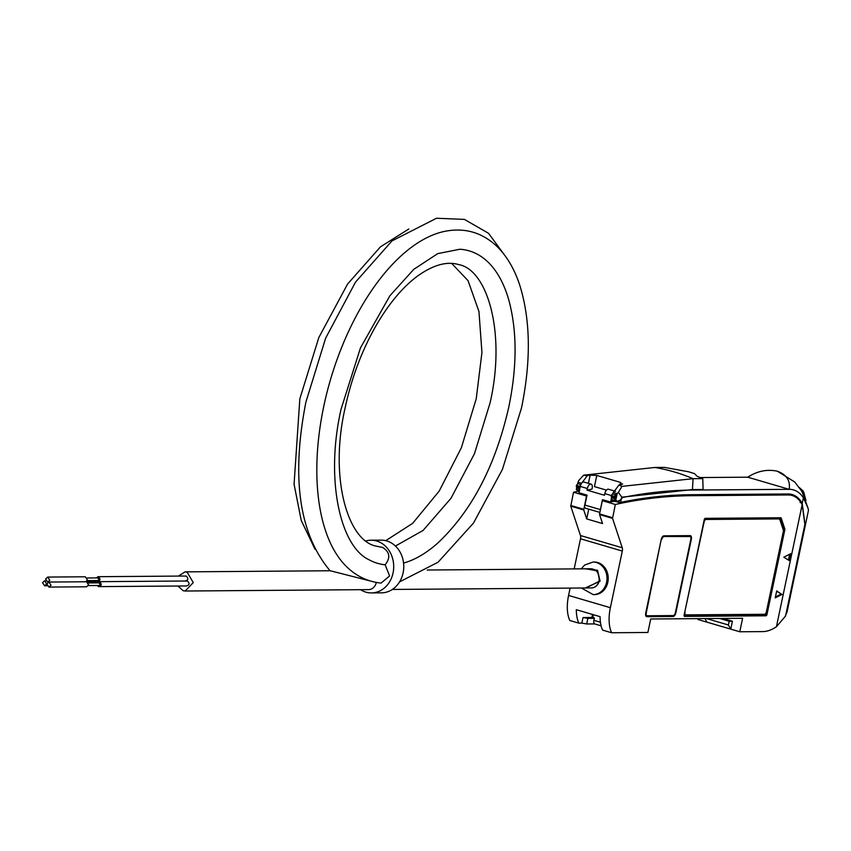<?xml version="1.0" encoding="UTF-8"?>
<svg xmlns="http://www.w3.org/2000/svg" width="851" height="851" viewBox="0 0 851 851"><rect width="100%" height="100%" fill="white"/><g stroke="black" fill="none" stroke-linecap="round" stroke-linejoin="round"><path stroke-width="1.28" d="M594.253 562.043A16.286 13.871 89.6 0 1 607.837 582.275A16.286 13.871 89.6 0 1 594.498 594.615L593.243 594.626A16.286 13.871 89.6 0 0 606.582 582.286A16.286 13.871 89.6 0 0 592.998 562.054L594.253 562.043M600.689 508.6A3.351 1.702 106.3 0 0 600.391 509.6L584.935 505.068L587.041 495.122L578.914 492.74L580.244 486.421L587.381 488.506L587.03 490.155L604.465 495.261L604.806 493.623L611.337 495.537L612.486 494.005A4.553 2.308 -73.7 0 1 615.603 491.325M599.881 512.419L585.552 508.217A3.351 1.702 -73.7 0 1 584.743 505.015A3.351 1.702 -73.7 0 1 585.275 503.462M747.731 477.188C757.411 470.997 767.304 469.007 777.42 471.241L794.802 482.049L801.387 490.719A64.772 32.87 -73.7 0 1 802.163 492.038L808.11 508.345L803.387 497.803A57.496 29.179 106.3 0 0 789.132 489.325L747.731 477.188L700.192 477.549M366.015 540.928A26.349 22.445 89.6 0 1 371.068 540.215A26.349 22.445 89.6 0 1 393.056 572.957A26.349 22.445 89.6 0 1 371.462 592.924A26.349 22.445 89.6 0 1 360.547 589.69M371.462 592.924L381.503 592.839A26.349 22.445 -90.4 0 0 403.097 572.883A26.349 22.445 -90.4 0 0 381.11 540.14L371.068 540.215M178.38 576.084L185.082 571.861L187.114 572.149L193.262 582.584L185.231 591.019L183.199 590.743L178.029 586.105M185.082 571.861L330.294 570.755L375.036 582.18M97.291 582.882L99.631 581.744C101.971 584.158 101.631 585.786 98.61 586.626L97.301 585.52M98.61 586.626L186.475 585.956C189.496 585.116 189.837 583.488 187.507 581.073L186.443 581.084M93.004 581.627L94.131 580.552M96.067 577.903L98.408 576.765C100.748 579.18 100.407 580.808 97.386 581.648L96.078 580.542M185.369 581.01L185.252 580.978C188.273 580.137 188.614 578.52 186.284 576.106L185.22 576.106M88.398 585.584L99.131 585.499L100.205 584.509L99.11 582.871L88.376 582.946M95.961 582.892L94.833 581.616L86.057 581.68M87.174 580.605L97.908 580.531L98.982 579.531L97.886 577.893L87.164 577.978M46.826 583.956L48.89 582.052L50.986 585.18L48.932 587.084L46.826 583.956M48.932 587.084L86.589 586.796L88.642 584.892L86.547 581.765L48.89 582.052M42.55 582.701L44.614 580.797L46.709 583.924L44.646 585.828L42.55 582.701M45.603 578.978L47.667 577.074L49.762 580.201L47.709 582.105L45.603 578.978M85.77 581.776L87.419 579.914L85.323 576.797M98.695 581.722L97.386 581.648M95.514 580.542L96.982 582.882M185.231 591.019L368.494 589.626A9.584 8.159 -90.4 0 0 376.333 582.435M403.555 563.085A162.807 82.632 -73.7 0 0 437.85 543.002C471.943 510.76 495.612 465.348 508.855 406.757C517.11 366.664 517.142 331.252 508.941 300.52A162.807 82.632 -73.7 0 0 459.859 249.237L437.733 253.63L413.746 269.363L389.896 295.765L360.462 347.899L341.028 409.32C324.997 480.102 340.443 546.416 368.845 559.66A162.807 82.632 106.3 0 0 385.141 564.809C390.662 557.788 389.832 552.001 382.652 547.448L376.333 546.161C347.889 541.045 329.029 478.102 345.102 408.001C351.591 377.738 362.026 350.091 376.397 325.05C388.811 303.839 402.172 287.766 416.501 276.83C432.638 265.012 446.764 260.949 458.87 264.64C487.304 269.746 506.185 332.688 490.102 402.8L474.454 453.753L450.998 498.282L423.085 530.45L395.428 546.044M385.141 564.809L389.609 575.946L381.088 583.084C367.377 581.69 355.463 575.819 345.357 565.447A180.901 91.812 -73.7 0 1 323.752 406.395A180.901 91.812 -73.7 0 1 443.211 231.685C463.561 227.185 481.326 231.951 496.505 245.971C506.919 256.045 514.812 269.533 520.152 286.447C530.577 320.965 531.024 361.462 521.503 407.948L502.42 469.433L473.475 523.088L438.052 562.224L399.576 581.861M799.249 487.485L803.227 491.123L803.557 493.708L802.855 493.325M801.004 490.102L803.227 491.123M802.876 493.527L803.557 493.708M777.42 471.241C786.611 474.656 790.526 480.687 789.132 489.325L692.352 490.059A1197.846 607.933 106.3 0 0 622.507 497.505L621.251 499.186L620.581 502.367A1193.049 605.497 -73.7 0 1 691.374 494.708L788.154 493.974A52.709 26.753 -73.7 0 1 792.207 494.537A52.709 26.753 -73.7 0 1 802.206 503.398L804.918 523.854M587.03 490.155A1197.846 607.933 106.3 0 1 592.019 489.102L592.147 488.474A4.553 2.308 -73.7 0 0 591.041 484.123L583.914 482.038A4.553 2.308 106.3 0 0 580.244 486.421M587.381 488.506A4.553 2.308 -73.7 0 1 591.041 484.123M614.486 490.995L608.476 489.24A4.553 2.308 106.3 0 0 604.806 493.623M599.242 580.861A9.584 8.159 89.6 0 1 591.434 587.935L392.375 589.445M778.75 518.919L705.458 519.472L778.75 518.919A2.393 1.213 -73.7 0 1 778.931 518.94A2.393 1.213 -73.7 0 1 779.101 519.014M703.788 521.823L704.107 521.918A2.393 1.213 -73.7 0 1 705.851 519.589M704.107 521.918L684.683 612.475M779.144 519.025A2.393 1.213 -73.7 0 1 779.325 519.057A2.393 1.213 -73.7 0 1 779.888 519.706L783.271 529.918A2.393 1.213 -73.7 0 1 783.292 531.567L766.347 611.943A2.393 1.213 -73.7 0 1 764.602 614.284L685.768 614.879A2.393 1.213 -73.7 0 1 685.587 614.858A2.393 1.213 -73.7 0 1 685.012 612.56M661.238 539.417L646.228 612.997A2.872 1.457 -73.7 0 0 646.941 615.752A2.872 1.457 -73.7 0 0 647.143 615.773L673.258 615.571A2.872 1.457 -73.7 0 0 675.354 612.773L690.831 539.332A2.872 1.457 -73.7 0 0 690.14 536.587L689.353 536.343A2.893 1.468 -73.7 0 1 689.565 536.449M662.621 536.587A2.893 1.468 -73.7 0 1 663.014 536.502L689.906 536.555A2.872 1.457 -73.7 0 1 690.14 536.587M689.906 536.555L663.014 536.502M661.706 539.555A2.872 1.457 -73.7 0 1 663.801 536.747M808.11 508.345L808.45 510.43L805.652 523.716A66.293 8.638 -168.1 0 1 805.025 523.886M685.417 614.773L685.374 614.762A2.393 1.213 -73.7 0 1 685.193 614.741A2.393 1.213 -73.7 0 1 684.523 613.273M703.968 520.982A2.393 1.213 -73.7 0 1 705.458 519.472M646.749 615.667L646.345 615.56A2.893 1.468 -73.7 0 1 646.143 615.528A2.893 1.468 -73.7 0 1 645.643 615.145M785.505 615.326L786.994 612.231L805.557 524.184A113.14 14.744 11.9 0 0 804.908 523.961M611.55 497.558L610.603 502.037A1193.049 605.497 -73.7 0 1 615.23 501.048M616.05 501.048L620.581 502.367M610.603 502.037L602.487 499.654L600.391 509.6M592.222 617.06L594.392 617.996L593.902 620.326A3.829 1.947 106.3 0 0 594.828 623.985A3.829 1.947 106.3 0 0 595.126 624.028M684.225 616.167L765.155 615.55A1.425 0.723 106.3 0 0 766.198 614.167L783.994 529.673A1.425 0.723 106.3 0 0 783.984 528.705L780.431 517.94A1.425 0.723 106.3 0 0 780.346 517.759M646.271 616.454L672.269 616.252A3.819 1.936 106.3 0 0 673.641 615.486M690.608 536.96A3.819 1.936 106.3 0 0 689.948 535.619M789.632 554.246L788.42 560.043M775.431 596.955L781.229 594.041L776.644 591.19M805.557 524.184A66.293 8.638 -168.1 0 1 804.876 524.354L785.569 616.007L776.42 626.762A62.283 31.615 -73.7 0 1 762.741 631.602L739.774 631.772L742.615 618.294L650.728 618.996L647.888 632.474L611.614 632.75A33.093 16.797 -73.7 0 1 610.369 607.699L622.304 551.054A4.787 2.436 106.3 0 0 622.262 547.767L612.55 518.387L615.326 504.483A1192.091 605.018 -73.7 0 1 691.374 495.697L788.154 494.963A51.751 26.264 -73.7 0 1 792.132 495.505A51.751 26.264 -73.7 0 1 802.163 504.6L804.876 524.386M791.962 494.463A52.709 26.753 -73.7 0 1 800.546 501.324L800.121 502.569M592.573 617.464L583.02 617.539L581.839 623.113L578.829 623.134A33.093 16.797 -73.7 0 1 576.318 609.699L600.083 616.667A33.093 16.797 106.3 0 0 602.593 630.112L611.614 632.75M594.647 623.911L586.69 623.974L587.871 618.39L583.02 617.539M587.871 618.39L594.317 618.347M781.229 518.163A1.436 0.734 106.3 0 0 780.888 517.77A1.436 0.734 106.3 0 0 780.782 517.759L705.277 518.333A1.436 0.734 106.3 0 0 704.234 519.738L684.151 615.028A1.436 0.734 106.3 0 0 684.491 616.401A1.436 0.734 106.3 0 0 684.608 616.411L765.953 615.794A1.436 0.734 106.3 0 0 766.996 614.401L784.803 529.907A1.436 0.734 106.3 0 0 784.792 528.928L781.229 518.163L780.431 517.94M663.993 535.822A3.829 1.947 106.3 0 0 661.206 539.555L645.728 612.997A3.829 1.947 106.3 0 0 646.632 616.656A3.829 1.947 106.3 0 0 646.951 616.698L673.056 616.507A3.829 1.947 106.3 0 0 675.854 612.773L691.331 539.321A3.829 1.947 106.3 0 0 690.384 535.651A3.829 1.947 106.3 0 0 690.108 535.619L663.993 535.822M790.824 553.65L783.814 557.182L789.356 560.628L790.824 553.65M781.229 594.041L776.718 590.892L775.24 597.859L782.25 594.328M791.781 495.41A51.751 26.264 106.3 0 0 791.441 495.303A51.751 26.264 106.3 0 0 787.462 494.761L690.682 495.495A1192.091 605.018 106.3 0 0 621.634 502.803L614.188 501.271M728.382 624.974L729.158 621.251L732.424 621.23L730.764 629.134L728.382 624.974L706.532 618.571M719.659 618.475L729.158 621.251M621.741 502.133L621.634 502.803M618.464 501.75L618.358 502.484M612.55 518.387L599.572 514.578L599.561 513.919L602.359 500.675L615.326 504.483M604.433 500.228A1192.091 605.018 106.3 0 0 602.359 500.675M599.572 514.578L602.54 523.567L586.701 518.919L588.754 509.153M586.701 518.919L583.722 509.93L586.509 496.027A1192.091 605.018 -73.7 0 1 586.86 495.952M579.276 491.006A1192.091 605.018 106.3 0 0 573.531 492.229L570.755 506.132L580.467 535.524L622.262 547.767M622.304 551.054L580.51 538.8A4.787 2.436 106.3 0 0 580.467 535.524M586.69 623.974L581.839 623.113M704.936 618.581L706.99 622.166L697.98 619.517L698.16 618.634M722.924 618.443L732.424 621.23M739.774 631.772L706.99 622.166M586.509 496.027L573.531 492.229M580.51 538.8L574.17 568.904M570.127 588.094L568.574 595.445A33.093 16.797 106.3 0 0 569.819 620.496L578.829 623.134M654.823 467.465L664.503 467.39L688.661 471.794L694.459 473.613L697.267 476.4L702.756 478.602L693.076 478.677A223.994 190.784 -90.4 0 0 674.194 471.911A223.994 190.784 -90.4 0 0 654.823 467.465L583.68 475.166L587.275 475.709L581.605 483.294A4.553 2.308 106.3 0 0 580.786 484.719L579.425 487.251L579.637 490.825M616.379 501.037L611.326 500.122L611.443 497.527L614.613 498.452L614.284 496.973L615.369 494.856L618.411 492.346L621.794 497.197L692.448 489.602L703.117 489.516L702.756 478.602M611.443 497.527L611.326 495.548L614.496 496.484M588.413 483.357L590.147 475.135L596.796 475.443L620.56 482.411L621.836 484.432L622.624 483.942M692.448 489.602L693.076 478.677L621.932 486.378L618.964 485.006L621.836 484.432M590.147 475.135L587.275 475.709M606.455 490.133L594.434 486.612L596.796 475.443M577.648 483.751L578.627 480.677L583.68 475.166M621.932 486.378L618.411 492.346M615.369 494.856L612.486 494.005A4.553 2.308 -73.7 0 1 613.294 492.58L618.964 485.006M617.209 493.42L615.784 500.154L617.326 501.313L620.145 500.207L622.592 497.037M614.613 498.452L611.454 498.016M611.326 500.122L614.496 501.048L614.624 498.952M615.784 500.154L614.965 498.846A4.553 2.308 106.3 0 0 616.209 500.994A4.553 2.308 106.3 0 0 616.56 501.037M579.765 488.729L576.595 487.804L576.467 489.899L579.34 490.729M576.595 487.804L579.754 488.24M580.786 484.719L577.808 483.538L576.467 485.336L576.584 487.304M581.605 483.294L577.978 482.23L577.903 483.868M615.837 494.686L614.965 498.846M692.352 490.059L690.821 489.612M586.041 587.977L599.721 581.031L597.476 570.872L585.903 568.808M803.387 497.803L802.206 503.398M585.116 568.819L597.519 570.234L600.115 581.148L585.265 587.977M593.902 620.326L600.434 622.241M593.402 614.709L592.807 617.539M765.953 615.794L765.155 615.55M766.996 614.401L766.198 614.167M784.803 529.907L783.994 529.673M784.792 528.928L783.984 528.705M646.951 616.698L646.356 616.518M673.056 616.507L672.269 616.252M787.462 494.761L788.154 494.963M691.374 495.697L690.682 495.495M802.163 504.6L776.42 626.762M612.539 517.727L599.561 513.919M583.722 509.93L570.755 506.132M570.744 505.473L583.722 509.281M610.369 607.699L568.574 595.445M611.124 496.537L614.294 497.473M620.06 484.783L620.56 482.411M577.712 483.666L577.861 482.964M613.294 492.58L616.922 493.644M621.794 497.197L621.528 498.463M611.156 499.431L614.326 500.356M579.467 490.144L576.297 489.208M579.425 487.251L576.255 486.315M579.637 486.261L576.467 485.336M427.223 570.021L591.285 568.766C597.019 569.638 599.604 573.627 599.061 580.722C597.817 585.265 595.274 587.669 591.434 587.935M99.099 581.669L186.965 580.999M97.876 576.691L185.741 576.031M44.614 580.797L45.805 580.786M47.667 577.074L85.323 576.787M47.709 582.105L48.486 582.105M44.646 585.828L47.05 585.807M408.81 228.993L380.418 246.875L347.57 284.074L318.817 337.56L299.839 398.789L294.074 484.251L301.211 520.355L314.944 549.14M330.199 570.915C299.19 534.056 291.085 477.794 305.892 402.119L325.635 338.166L355.516 282.128L391.971 240.918L436.499 218.25L464.391 219.398L488.527 233.28L506.398 257.598M451.7 263.427L468.039 280.649L478.953 311.487L481.943 352.463L476.241 398.736L461.38 447.722L439.233 491.027L412.671 523.333L385.748 540.672M803.791 492.314L805.982 500.643M646.941 615.752L646.143 615.528M592.998 562.054L584.637 565.053L581.233 568.851M581.382 588.009L593.243 594.626M594.828 623.985L601.104 625.825M592.498 614.443L591.934 617.135M792.132 495.505L791.441 495.303M617.326 501.313L616.209 500.994M576.467 489.899L579.34 490.74"/></g></svg>
